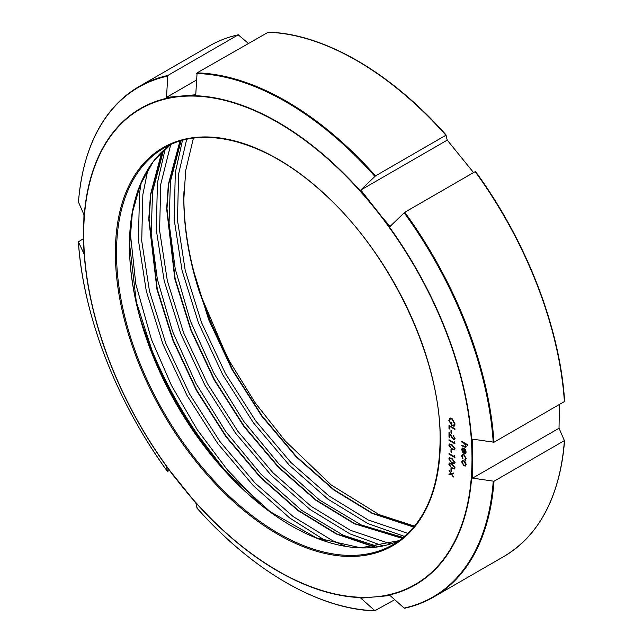 <?xml version="1.0" encoding="UTF-8"?>
<svg xmlns="http://www.w3.org/2000/svg" width="643" height="643" viewBox="0 0 643 643"><rect width="100%" height="100%" fill="white"/><g stroke="black" fill="none" stroke-linecap="round" stroke-linejoin="round"><path stroke-width="0.96" d="M130.135 231.327L135.794 284.045L151.394 339.327L171.52 385.567L197.184 429.637L227.333 469.8L260.761 504.466M453.339 473.722L451.772 474.116L453.339 477.05L451.322 474.221L448.983 474.799L448.983 474.068L450.88 473.594L448.983 470.21L451.322 473.489L453.339 472.991L453.339 473.722M451.587 471.448L450.976 471.094L450.976 468.442L451.587 468.795L451.587 471.448M451.965 458.427L455.099 462.542L454.577 463.699L451.965 463.105L448.83 458.925L449.344 457.784L451.965 458.427M454.947 457.591L448.983 454.151L448.983 453.532L454.336 456.618L454.336 455.565L454.947 457.591M451.587 452.383L450.976 452.037L450.976 449.385L451.587 449.738L451.587 452.383M453.114 435.624L455.099 438.397L454.617 439.571L453.331 439.45L449.602 434.186L449.602 437.385L448.983 437.031L448.983 432.353L453.283 438.807L454.103 438.88L454.488 438.012L453.114 435.624L453.395 435.19M453.926 426.389L453.492 425.602L454.488 423.592L451.997 419.091L450.277 418.939L449.441 420.884L451.282 424.677L451.282 422.387L451.892 422.74L451.892 425.65L448.83 420.474L449.963 418.143L451.973 418.456L455.099 423.97L453.926 426.389M466.167 464.511L465.452 466.014L463.9 465.805L461.658 461.915L462.277 460.452L463.9 460.597L465.444 462.18L466.167 464.511M464.776 446.829L465.636 446.025L464.479 443.646L461.738 441.966L461.738 441.347L467.847 444.876L467.847 445.495L465.267 444.008L466.167 446.443L465.709 447.496L461.738 445.76L461.738 445.141L465.46 446.7M463.113 452.093L462.864 452.503L461.658 449.481L462.221 448.083L463.9 448.243L465.355 449.666L466.167 452.101L465.315 453.628L463.796 453.307L463.796 448.806L462.647 448.677L462.196 449.714L463.113 452.093M465.556 453.524L464.085 453.146L464.085 448.645L462.799 448.613M464.873 459.584L465.636 458.194L463.925 455.059L462.719 454.939L462.196 456.209L462.663 458.829L461.658 455.895L462.357 454.255L463.876 454.408L466.167 458.547L465.146 460.259L465.219 459.399M465.532 460.139L465.162 459.448M454.947 429.444L449.602 426.357L449.602 429.002L448.983 428.648L448.983 425.385L454.947 428.825L454.947 429.444M451.587 433.326L450.976 432.972L450.976 430.328L451.587 430.681L451.587 433.326M454.947 443.831L448.983 440.383L448.983 439.772L454.336 442.858L454.336 441.797L454.947 443.831M451.965 444.667L455.099 448.774L454.577 449.931L451.965 449.336L448.83 445.157L449.344 444.024L451.965 444.667M451.965 463.724L455.099 467.831L454.577 468.996L451.965 468.401L448.83 464.214L449.344 463.081L451.965 463.724M78.607 202.392L83.976 214.762L83.566 234.51L83.976 253.784L78.406 241.856L83.582 238.545M559.418 404.455L559.024 428.238L564.393 440.608L494.001 481.245L472.581 478.143L472.581 439.129L494.001 442.223L564.393 401.586A294.695 170.146 -120 0 0 475.177 171.641L404.785 212.278L390.06 226.44L381.251 216.12L360.795 190.039L375.52 175.877L445.912 135.239L447.247 140.126L473.561 172.573M268.107 32.303L197.088 72.86L195.753 94.754L166.489 97.366L167.823 75.472L238.215 34.835L248.278 43.306M475.523 171.56L475.523 171.56A294.301 169.913 60 0 1 564.594 401.144M91.531 143.847A294.695 170.146 60 0 1 138.96 86.604L209.345 45.966A294.695 170.146 -120 0 1 238.215 34.835L238.842 34.915M413.746 527.115L372.184 513.419L333.645 489.862L296.19 456.884L261.733 416.117L232.043 369.588L208.637 319.603L192.177 266.339C186.591 242.668 183.81 220.171 183.826 198.84L185.723 170.395L193.406 138.205M285.251 440.953L255.327 403.008L229.615 361.414L211.844 324.683L199.523 292.348L232.372 369.395L262.063 415.925L296.519 456.699L333.966 489.677L372.514 513.235L413.923 526.898M402.205 538.36L354.309 523.74L315.761 500.19L278.306 467.212L243.858 426.438L214.159 379.909L190.754 329.931L174.832 278.99L166.641 208.838L168.353 184.292L179.919 141.122M180.201 141.042L168.683 184.107L166.971 208.654L175.161 278.805L191.084 329.738L214.489 379.724L244.179 426.253L278.636 467.019L316.091 499.997L354.631 523.555L402.454 538.159M375.07 547.233L336.426 534.068L297.878 510.51L260.423 477.532L225.974 436.766L196.284 390.237L172.871 340.251L156.948 289.318L148.758 219.167L150.47 194.62L161.803 151.973M162.229 151.571L150.8 194.427L149.088 218.974L157.278 289.125L173.2 340.067L196.605 390.044L226.304 436.573L260.753 477.347L298.207 510.325L336.755 533.875L375.866 547.129M169.439 470.427L167.477 471.44L166.489 466.464L195.753 502.874L197.088 507.761M394.722 599.694L374.893 610.697L360.795 598.159L390.06 595.547L404.158 608.085A294.301 169.913 -120 0 0 493.237 481.358M167.823 471.359L167.477 471.44A294.301 169.913 -120 0 1 78.406 241.856L78.607 241.414M375.52 610.778L374.893 610.697A294.301 169.913 -120 0 1 196.742 507.841C252.241 570.679 319.603 609.604 375.255 610.85M564.594 440.158L564.393 440.608A294.695 170.146 -120 0 1 504.04 556.396L433.655 597.034A294.695 170.146 60 0 1 404.785 608.165M267.48 32.222A294.695 170.146 -120 0 1 445.912 135.239L446.258 135.159C390.767 72.321 323.405 33.396 267.745 32.15M360.795 190.039L447.247 140.126M166.489 97.366L196.436 80.078M472.581 478.143L559.024 428.238M467.847 445.173L465.267 444.008M465.845 447.391L462.02 445.31M465.636 446.025L464.76 443.485L462.02 441.516M465.058 446.668L465.918 445.856M461.658 449.481L462.373 448.01M463.145 452.334L461.939 449.32M465.275 452.873L465.918 451.659L464.616 449.015L464.334 452.993L465.146 452.977L465.636 451.82L464.334 449.176M465.636 458.194L464.206 454.89L462.872 454.874M465.154 459.423L465.918 458.033M461.658 455.895L462.502 454.191M462.944 458.668L461.939 455.734M463.9 465.805L461.939 461.746L462.43 460.38M465.733 465.845L464.182 465.645M465.259 465.219L465.918 464.037L464.182 461.055L462.831 461.023M464.182 461.055L462.679 461.087L462.196 462.221L463.9 465.186L465.122 465.307L465.636 464.206L463.9 461.216M454.488 423.592L452.278 418.931L450.413 418.874M453.492 425.602L454.77 423.432M451.282 424.677L451.563 422.547M448.83 420.474L450.245 417.982M452.174 425.489L449.111 420.313M454.199 426.205L453.773 425.441M454.947 429.122L449.602 426.357M449.602 428.68L449.264 425.545M451.587 433.004L451.257 430.488M453.331 439.45L449.602 434.186M454.738 439.482L453.612 439.29M449.602 437.063L449.264 432.819M454.488 438.012L453.395 435.456M454.239 438.775L454.77 437.851M454.947 443.501L449.264 439.933M454.336 442.858L454.617 442.143M451.965 449.336L449.111 444.996L449.489 443.959M454.705 449.843L452.246 449.176M454.231 449.152L454.77 448.284L452.246 445.117L449.987 444.643M449.441 445.535L450.47 447.6L451.965 448.726L454.111 449.248L454.488 448.444L451.965 445.286L449.843 444.707L449.441 445.535M451.587 452.061L451.257 449.545M454.947 457.269L449.264 453.693M454.336 456.618L454.617 455.911M451.965 463.105L449.111 458.756L449.489 457.72M454.705 463.611L452.246 462.944M454.231 462.92L454.77 462.044L452.246 458.885L449.987 458.411M449.441 459.295L450.47 461.361L451.965 462.486L454.111 463.016L454.488 462.204L451.965 459.046L449.843 458.475L449.441 459.295M451.965 468.401L449.111 464.053L449.489 463.016M454.705 468.9L452.246 468.241M454.231 468.217L454.77 467.34L452.246 464.182L449.987 463.707M449.441 464.592L450.47 466.657L451.965 467.782L454.111 468.313L454.488 467.501L451.965 464.342L449.843 463.772L449.441 464.592M451.587 471.118L451.257 468.61M453.339 473.634L451.772 474.116M453.339 476.495L451.603 474.06L449.264 474.638L449.264 473.995M450.88 473.594L449.264 470.604M212.857 456.578A261.564 151.017 60 0 1 150.197 348.048M140.978 320.23A261.162 150.783 -120 0 0 232.34 478.472M170.58 144.643L153.171 161.755L140.278 184.718L132.354 212.809L129.685 245.087L136.324 301.937L155.719 361.832L186.277 419.839L225.484 471.182L270.108 511.643L316.477 537.902L360.723 547.812L399.199 540.626A228.988 132.209 60 0 1 225.187 471.327A228.988 132.209 60 0 1 129.452 245.409A229.784 132.667 -120 0 0 291.649 526.03M129.452 245.409A228.988 132.209 60 0 1 170.572 144.651M163.925 148.067A228.988 132.209 -120 0 0 116.496 252.892A228.988 132.209 -120 0 0 216.45 483.335A228.988 132.209 -120 0 0 392.905 544.685C423.681 525.91 439.418 491.075 440.101 440.182C441.235 359.493 390.655 252.812 322.561 192.378C267.207 141.468 204.008 123.986 163.925 148.067M115.37 252.892A229.784 132.667 60 0 1 277.848 159.078A229.784 132.667 60 0 1 440.334 440.511A229.784 132.667 60 0 1 277.848 534.317A229.784 132.667 60 0 1 115.37 252.892M472.002 458.797A274.577 158.524 -120 0 0 277.848 122.508A274.577 158.524 -120 0 0 83.703 234.607A274.577 158.524 -120 0 0 277.848 570.888A274.577 158.524 -120 0 0 472.002 458.797M381.251 216.12A274.971 158.757 60 0 1 472.227 450.606M186.952 95.711A274.971 158.757 60 0 1 368.905 200.761M83.622 226.248A274.971 158.757 60 0 1 174.607 96.812M493.237 442.344A294.301 169.913 -120 0 0 404.158 212.761M404.785 212.278A294.695 170.146 60 0 1 494.001 442.223M167.477 76.115A294.301 169.913 -120 0 0 78.406 202.842M78.374 202.698C83.027 146.861 103.226 108.161 138.96 86.604A294.695 170.146 60 0 1 167.823 75.472M374.893 176.359A294.301 169.913 -120 0 0 196.742 73.503M282.631 33.508A294.301 169.913 60 0 1 446.234 135.126M183.946 191.743A247.844 143.092 -120 0 0 183.842 198.615M183.842 198.808A247.844 143.092 -120 0 0 226.111 354.815M199.523 292.348A247.483 142.883 60 0 1 192.177 266.339M174.607 477.194A274.971 158.757 60 0 1 83.622 242.708M368.905 597.604A274.971 158.757 60 0 1 186.952 492.546M472.227 467.067A274.971 158.757 60 0 1 381.251 596.503M494.001 481.245A294.695 170.146 60 0 1 433.655 597.034C424.71 602.194 415.04 605.923 404.64 608.222M564.578 440.439A294.301 169.913 60 0 1 551.469 499.153M197.088 72.86A294.695 170.146 60 0 1 375.52 175.877M186.679 139.37L178.609 174.004L177.476 220.203L185.24 270.518L201.484 322.44L225.355 373.374L255.641 420.803L290.773 462.349L328.959 495.962L368.262 519.97L407.855 533.417M170.725 144.579L160.734 184.324L159.593 230.532L167.357 280.838L183.601 332.761L207.48 383.702L237.757 431.123L272.889 472.677L311.083 506.29L350.387 530.29L390.719 543.882M147.922 169.471L142.85 194.652L141.717 240.852L149.473 291.166L165.717 343.089L189.597 394.022L219.874 441.452L255.006 482.997L293.2 516.61L332.503 540.618L345.428 546.228M182.467 140.391L175.314 172.533L174.173 219.408L182.057 270.454L198.55 323.132L222.783 374.813L253.519 422.925L289.173 465.082L327.938 499.177L367.828 523.531L404.519 536.447M165.211 148.871L157.431 182.853L156.289 229.728L164.174 280.774L180.667 333.452L204.9 385.133L235.635 433.253L271.29 475.402L310.055 509.505L349.945 533.859L383.003 545.923M141.251 182.411L139.547 193.181L138.406 240.056L146.291 291.102L162.783 343.78L187.017 395.461L217.752 443.574L253.406 485.73L289.655 517.936L327.062 541.703M564.626 401.24C559.973 327.673 526.32 240.948 475.515 171.544M209.345 45.966C218.29 40.806 227.96 37.077 238.36 34.778M185.723 170.395L183.866 198.711C184.372 249.862 199.049 303.014 227.879 358.183M78.374 241.76C83.027 315.327 116.68 402.052 167.485 471.456M564.626 440.302C559.973 496.139 539.774 534.839 504.04 556.396M378.558 546.751L343.225 535.233L301.567 510.301L260.921 474.14L225.797 431.606L195.793 383.188L172.557 331.45L157.342 279.134L151.177 233.481L152.568 191.694L163.523 150.366M403.241 537.524L361.109 524.905L319.45 499.981L278.805 463.82L243.681 421.278L213.677 372.86L190.441 321.13L175.226 268.814L169.061 223.153L170.451 181.366L181.093 140.777M414.55 526.143L378.992 514.585L331.225 484.999L285.307 441.026"/></g></svg>
